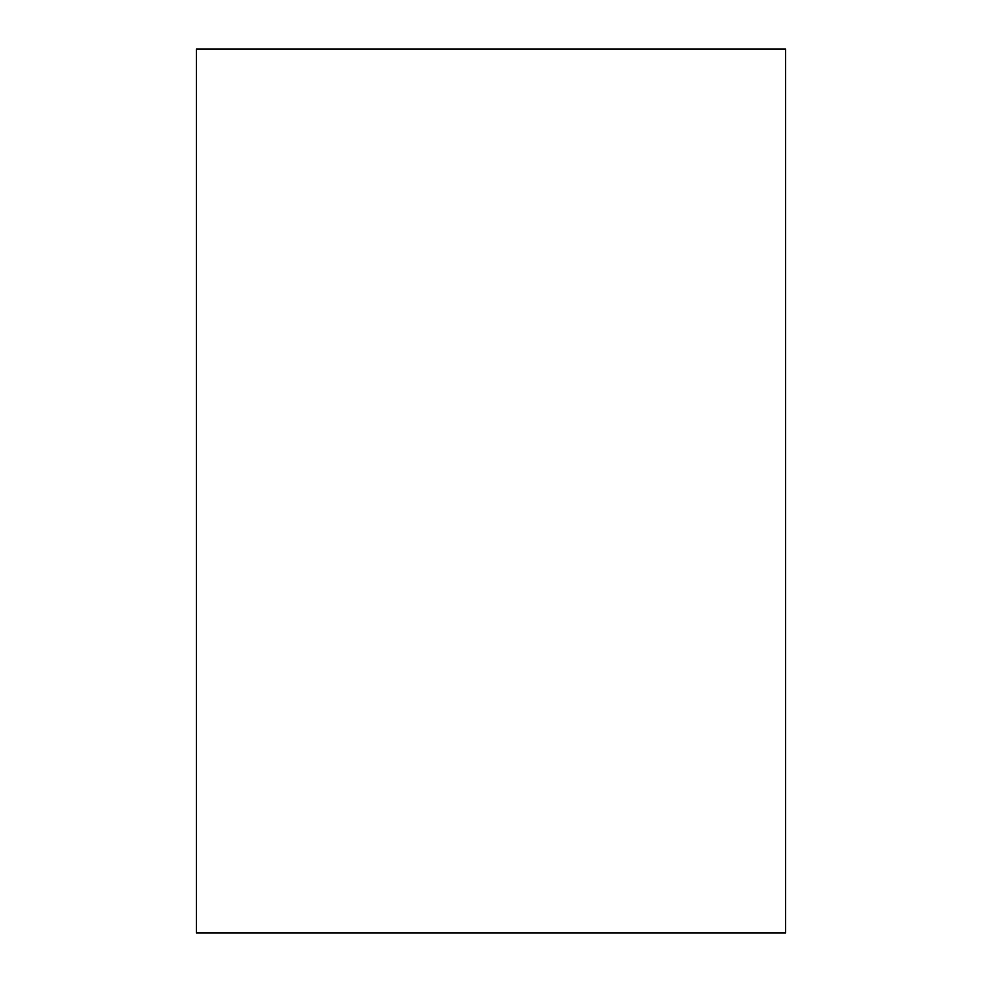 <?xml version="1.0" encoding="UTF-8"?>
<svg xmlns="http://www.w3.org/2000/svg" width="982" height="982" viewBox="0 0 982 982"><rect width="100%" height="100%" fill="white"/><g stroke="black" fill="none" stroke-linecap="round" stroke-linejoin="round"><path stroke-width="1.47" d="M785.6 932.9L196.4 932.9L196.4 49.1L785.6 49.1L785.6 932.9"/></g></svg>
